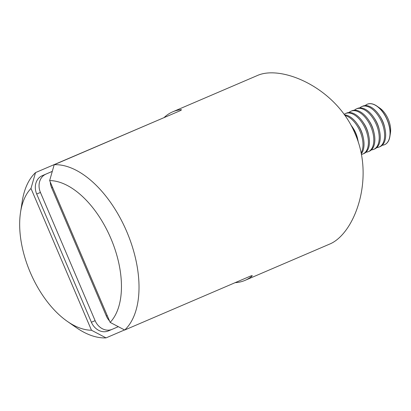 <?xml version="1.0" encoding="UTF-8"?>
<svg xmlns="http://www.w3.org/2000/svg" width="411" height="411" viewBox="0 0 411 411"><rect width="100%" height="100%" fill="white"/><g stroke="black" fill="none" stroke-linecap="round" stroke-linejoin="round"><path stroke-width="0.62" d="M235.169 282.655A91.704 50.615 -113.2 0 0 244.853 280.446A91.704 50.615 -113.2 0 0 245.018 280.379L329.19 244.283C354.21 234.532 375.14 179.109 355.119 133.755C336.234 87.903 281.658 64.45 257.235 75.578L172.733 111.813A91.704 50.615 -113.2 0 0 164.025 117.633M181.066 110.261L180.825 109.686A91.704 50.615 -113.2 0 0 172.897 111.746A91.704 50.615 -113.2 0 0 172.733 111.813M124.697 330.023L110.133 322.378A79.231 43.73 -113.2 0 0 110.862 238.426A79.231 43.73 -113.2 0 0 49.649 180.578L54.195 164.729A91.704 50.615 66.8 0 1 126.763 231.655A91.704 50.615 66.8 0 1 124.697 330.023L250.643 276.017L252.277 275.658L251.856 276.218L251.619 275.663M49.649 180.578L110.133 322.378M54.195 164.729L180.141 110.723L181.523 109.778L180.825 109.686M245.018 280.379A91.704 50.615 -113.2 0 0 251.856 276.218M109.49 320.878A14.673 12.238 -112.8 0 1 106.31 315.951L107.225 315.566M52.536 187.349L51.627 187.735L106.31 315.951M51.627 187.735A14.673 12.238 -112.8 0 1 50.265 182.027M112.003 329.391L108.386 330.912A14.673 12.238 -112.8 0 1 108.329 330.937A14.673 12.238 -112.8 0 1 91.386 322.239L36.697 194.023A14.673 12.238 -112.8 0 1 42.189 175.708L52.279 171.377M118.317 326.683L112.121 329.339A14.673 12.238 67.2 0 1 112.059 329.365A14.673 12.238 67.2 0 1 95.116 320.667L40.432 192.451L36.697 194.023M42.189 175.708L52.269 171.408M45.919 174.136A14.673 12.238 67.2 0 0 40.432 192.451M91.473 330.238L30.989 188.438A79.231 43.73 -113.2 0 0 20.55 212.23A79.231 43.73 -113.2 0 0 67.363 321.402A79.231 43.73 -113.2 0 0 91.473 330.238L106.043 337.888L124.554 329.946M106.043 337.888A91.704 50.615 66.8 0 1 76.42 327.69L67.363 321.402M20.55 212.23L22.235 201.333A91.704 50.615 66.8 0 1 35.536 172.589L163.784 117.736M35.536 172.589L30.989 188.438M384.629 144.677A22.009 12.15 -113.2 0 0 384.681 144.651A22.009 12.15 -113.2 0 0 389.083 139.601A22.009 12.15 -113.2 0 0 389.9 136.421A22.009 12.15 -113.2 0 0 376.897 106.095A22.009 12.15 -113.2 0 0 367.336 104.199A22.009 12.15 -113.2 0 0 367.28 104.219M382.225 145.247A22.009 12.15 -113.2 0 0 384.573 144.698A22.009 12.15 -113.2 0 0 388.976 139.648A22.009 12.15 -113.2 0 0 381.28 110.266A22.009 12.15 -113.2 0 0 367.228 104.245A22.009 12.15 -113.2 0 0 365.209 105.57M376.815 147.564A22.009 12.15 -113.2 0 0 379.168 147.02L380.211 146.573A22.009 12.15 -113.2 0 0 384.609 141.518A22.009 12.15 -113.2 0 0 384.917 128.417A22.009 12.15 -113.2 0 0 379.255 115.219A22.009 12.15 -113.2 0 0 376.913 112.136A22.009 12.15 -113.2 0 0 362.862 106.115L361.819 106.562A22.009 12.15 -113.2 0 0 359.805 107.888M379.168 147.02A22.009 12.15 -113.2 0 0 383.566 141.965A22.009 12.15 -113.2 0 0 375.87 112.583A22.009 12.15 -113.2 0 0 361.819 106.562M371.405 149.881A22.009 12.15 -113.2 0 0 373.758 149.337L374.801 148.89A22.009 12.15 -113.2 0 0 379.204 143.835A22.009 12.15 -113.2 0 0 379.512 130.739A22.009 12.15 -113.2 0 0 373.851 117.536A22.009 12.15 -113.2 0 0 371.503 114.458A22.009 12.15 -113.2 0 0 357.452 108.437L356.409 108.884A22.009 12.15 -113.2 0 0 354.395 110.21M373.758 149.337A22.009 12.15 -113.2 0 0 378.161 144.282A22.009 12.15 -113.2 0 0 370.46 114.905A22.009 12.15 -113.2 0 0 356.409 108.884M366.001 152.204A22.009 12.15 -113.2 0 0 368.348 151.659L369.391 151.212A22.009 12.15 -113.2 0 0 373.794 146.157A22.009 12.15 -113.2 0 0 374.102 133.056A22.009 12.15 -113.2 0 0 368.441 119.858A22.009 12.15 -113.2 0 0 366.093 116.775A22.009 12.15 -113.2 0 0 352.042 110.754L350.999 111.201A22.009 12.15 -113.2 0 0 348.985 112.527M368.348 151.659A22.009 12.15 -113.2 0 0 372.751 146.604A22.009 12.15 -113.2 0 0 365.055 117.222A22.009 12.15 -113.2 0 0 350.999 111.201M361.372 154.433A22.009 12.15 -113.2 0 0 362.939 153.976L363.982 153.529A22.009 12.15 -113.2 0 0 368.384 148.474A22.009 12.15 -113.2 0 0 368.693 135.378A22.009 12.15 -113.2 0 0 363.031 122.175A22.009 12.15 -113.2 0 0 360.688 119.092A22.009 12.15 -113.2 0 0 346.637 113.076L345.594 113.523A22.009 12.15 -113.2 0 0 344.135 114.376M362.939 153.976A22.009 12.15 -113.2 0 0 367.342 148.921A22.009 12.15 -113.2 0 0 359.646 119.539A22.009 12.15 -113.2 0 0 345.594 113.523M361.254 153.822A22.009 12.15 -113.2 0 0 362.975 150.796A22.009 12.15 -113.2 0 0 363.283 137.695A22.009 12.15 -113.2 0 0 357.627 124.497A22.009 12.15 -113.2 0 0 355.279 121.415A22.009 12.15 -113.2 0 0 344.475 114.849M361.094 153.01A22.009 12.15 -113.2 0 0 361.932 151.243A22.009 12.15 -113.2 0 0 354.236 121.862A22.009 12.15 -113.2 0 0 344.947 115.506M358.294 142.263A22.009 12.15 -113.2 0 0 357.878 140.012A22.009 12.15 -113.2 0 0 352.217 126.814A22.009 12.15 -113.2 0 0 350.783 124.841M357.878 140.012L357.585 138.697A17.94 9.9 -113.2 0 0 352.972 127.934L352.217 126.814M363.283 137.695L362.995 136.375A17.94 9.9 -113.2 0 0 358.382 125.617L357.627 124.497M368.693 135.378L368.405 134.058A17.94 9.9 -113.2 0 0 363.786 123.295L363.031 122.175M374.102 133.056L373.81 131.736A17.94 9.9 -113.2 0 0 369.196 120.978L368.441 119.858M379.512 130.739L379.219 129.419A17.94 9.9 -113.2 0 0 374.606 118.656L373.851 117.536M384.917 128.417L384.629 127.102A17.94 9.9 -113.2 0 0 380.016 116.339L379.255 115.219M389.9 136.421L390.45 132.866A17.94 9.9 -113.2 0 0 379.851 108.144L376.897 106.095M91.386 322.239L95.116 320.667M108.329 330.937L112.059 329.365"/></g></svg>
